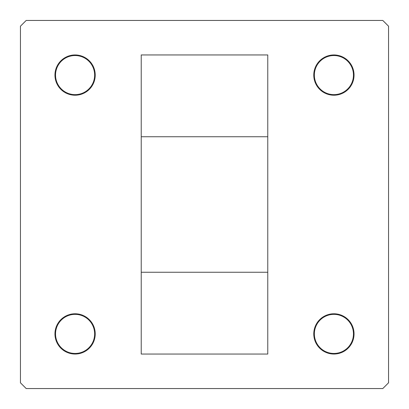 <?xml version="1.0" encoding="UTF-8"?>
<svg xmlns="http://www.w3.org/2000/svg" width="409" height="409" viewBox="0 0 409 409"><rect width="100%" height="100%" fill="white"/><g stroke="black" fill="none" stroke-linecap="round" stroke-linejoin="round"><path stroke-width="0.61" d="M57.674 323.816A20.133 20.133 0 0 0 64.995 351.326A20.133 20.133 0 0 0 92.506 344.005A20.133 20.133 0 0 0 85.184 316.494A20.133 20.133 0 0 0 57.674 323.816M267.767 204.5L267.767 354.051L141.233 354.051L141.233 54.949L267.767 54.949L267.767 204.5M314.352 75.092A19.555 19.555 0 0 0 333.908 94.648A19.555 19.555 0 0 0 353.463 75.092A19.555 19.555 0 0 0 333.908 55.537A19.555 19.555 0 0 0 314.352 75.092M55.537 75.092A19.555 19.555 0 0 0 75.092 94.648A19.555 19.555 0 0 0 94.648 75.092A19.555 19.555 0 0 0 75.092 55.537A19.555 19.555 0 0 0 55.537 75.092M55.537 333.908A19.555 19.555 0 0 0 75.092 353.463A19.555 19.555 0 0 0 94.648 333.908A19.555 19.555 0 0 0 75.092 314.352A19.555 19.555 0 0 0 55.537 333.908M314.352 333.908A19.555 19.555 0 0 0 333.908 353.463A19.555 19.555 0 0 0 353.463 333.908A19.555 19.555 0 0 0 333.908 314.352A19.555 19.555 0 0 0 314.352 333.908M382.798 20.45L26.202 20.45L20.45 26.202L20.45 382.798L26.202 388.55L382.798 388.55L388.55 382.798L388.55 26.202L382.798 20.45M85.184 57.674A20.133 20.133 0 0 0 57.674 64.995A20.133 20.133 0 0 0 64.995 92.506A20.133 20.133 0 0 0 92.506 85.184A20.133 20.133 0 0 0 85.184 57.674M351.326 85.184A20.133 20.133 0 0 0 344.005 57.674A20.133 20.133 0 0 0 316.494 64.995A20.133 20.133 0 0 0 323.816 92.506A20.133 20.133 0 0 0 351.326 85.184M323.816 351.326A20.133 20.133 0 0 0 351.326 344.005A20.133 20.133 0 0 0 344.005 316.494A20.133 20.133 0 0 0 316.494 323.816A20.133 20.133 0 0 0 323.816 351.326M267.767 272.266L141.233 272.266M267.767 136.734L141.233 136.734"/></g></svg>

